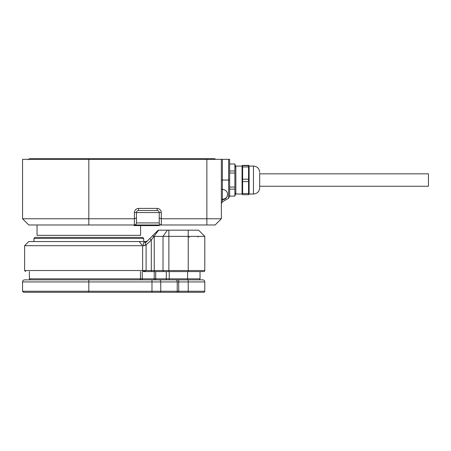 <?xml version="1.0" encoding="UTF-8"?>
<svg xmlns="http://www.w3.org/2000/svg" width="451" height="451" viewBox="0 0 451 451"><rect width="100%" height="100%" fill="white"/><g stroke="black" fill="none" stroke-linecap="round" stroke-linejoin="round"><path stroke-width="0.68" d="M37.044 224.981L37.044 235.337L140.594 235.337L140.594 225.601M222.394 199.207A5.175 4.668 0 0 0 227.569 194.539C227.129 197.792 225.404 199.522 222.394 199.72L222.394 189.364L221.356 189.364M221.356 159.333L206.862 159.333L206.862 218.769L221.356 218.769L221.356 159.333L222.394 159.333L222.394 180.045L228.606 180.045L228.606 198.243L222.394 201.828L222.394 199.72L221.356 199.72M235.856 167.62L234.881 163.995L234.881 170.985L229.644 170.985M229.644 173.054L234.881 173.054L234.881 187.035L229.644 187.035L229.644 180.045L229.644 196.45L229.644 159.333L222.394 159.333M234.881 189.155L234.881 196.095L229.644 196.095L229.644 189.104L234.881 189.155M235.856 192.47L234.881 196.095M234.881 189.104L234.881 187.035M234.881 173.054L234.881 170.985M229.644 163.995L234.881 163.995M229.644 187.035L229.644 189.104M259.669 186.257L428.45 186.257L428.45 173.832L259.669 173.832M221.356 218.769L215.144 224.981L28.763 224.981L22.55 218.769L22.55 159.333L88.819 159.333L88.819 158.713L29.383 158.713L121.33 158.713A1.037 1.037 0 0 1 122.283 159.333M158.611 224.981L158.611 225.601L134.065 225.601L134.065 224.981M22.55 218.769L88.819 218.769L88.819 159.333L206.862 159.333M228.606 198.243L229.644 196.095M206.862 224.981L206.862 218.769L161.3 218.769L161.3 212.556C161.041 210.059 159.66 208.678 157.162 208.413L138.519 208.413C136.022 208.678 134.64 210.059 134.381 212.556L134.381 218.769L88.819 218.769L88.819 224.981M158.611 225.601L159.231 225.601L159.231 224.981M134.381 212.556L136.45 212.556L136.45 222.912A2.069 2.069 0 0 1 136.45 222.997A2.069 2.069 0 0 0 136.45 222.912C136.32 224.158 135.627 224.852 134.381 224.981A2.069 2.069 0 0 0 134.466 224.981A2.069 2.069 0 0 1 134.381 224.981L134.381 218.769L136.45 217.912L136.45 212.556A2.069 2.069 0 0 1 138.519 210.487L157.162 210.487A2.069 2.069 0 0 1 159.231 212.556L159.231 217.912L161.3 218.769L161.3 224.981A2.069 2.069 0 0 1 161.216 224.981M159.231 222.997A2.069 2.069 0 0 1 159.231 222.912C159.361 224.158 160.054 224.852 161.3 224.981M136.45 212.556L159.231 212.556L159.231 222.912L136.45 222.912L136.45 217.912M159.231 217.912L159.231 222.912M180.975 158.713L167.31 158.713L180.975 158.713M215.471 159.333A1.037 1.037 0 0 0 214.524 158.713L121.33 158.713L121.33 159.333M138.305 159.333L138.305 158.713A1.037 0.784 90 0 1 139.021 159.333M159.524 159.333A1.037 1.037 0 0 1 160.471 158.713A1.037 1.037 0 0 0 159.524 159.333M259.669 187.086L259.669 173.229M242.069 194.02L235.856 194.02L235.856 166.064L242.069 166.064L242.621 165.387L248.552 165.387L249.11 166.064L249.11 194.02L248.552 194.697L242.621 194.697L242.069 194.02L242.069 166.064M248.552 194.697L248.552 193.552L242.621 193.552L242.621 179.216L248.552 179.216L248.552 166.955L242.621 166.955L242.621 179.216M248.552 166.955L248.552 165.709L242.21 165.545M248.552 165.709L248.969 165.545M248.552 193.552L248.552 181.606L242.621 181.606M259.669 186.218L259.669 186.855M242.621 193.552L242.621 194.697M242.621 165.709L242.621 166.955M248.552 181.606L248.552 179.216M198.992 279.862A1.037 1.037 0 0 0 200.03 278.825L200.03 271.575L200.65 271.575L188.225 271.575L188.225 270.544L204.793 270.544L204.793 236.375L204.793 270.544A1.037 1.037 0 0 1 203.756 271.575L143.807 271.575M24.619 245.694L28.763 241.55L145.177 241.55L144.568 242.035C142.995 243.072 142.866 244.295 144.179 245.694L24.619 245.694L24.619 270.544L25.656 271.575M151.305 271.575L151.305 270.544L146.096 270.544L143.221 271.575L142.629 270.544L24.619 270.544M198.113 237.006L197.482 236.375M144.179 245.694L146.485 244.797C144.76 244.515 144.703 243.596 146.321 242.035L149.839 238.517L146.321 242.035A2.069 1.353 45 0 1 144.568 242.035L147.325 241.026M168.877 271.575L168.877 236.375L154.231 236.375L154.231 270.544A1.037 0.733 90 0 0 154.964 271.575M188.225 230.162L188.225 236.375L204.793 236.375L198.575 230.162L168.877 230.162L168.877 236.375L188.225 236.375L188.225 270.544L151.305 270.544L151.305 239.983L158.622 230.162L167.411 230.162L163.02 236.375L163.02 270.544A1.037 0.733 -90 0 0 163.747 271.575M147.409 240.941L145.949 241.55M168.877 230.162L167.411 230.162M204.793 236.375L198.575 230.162M153.706 236.375C152.804 236.228 152.692 235.772 153.357 234.999L149.839 238.517L151.305 239.983L146.039 244.949M153.357 234.999L158.194 230.162L158.622 230.162M97.1 279.862L24.619 279.862L88.819 279.862L88.819 281.931L151.981 281.931L151.981 292.287L176.499 292.287L160.037 292.287A1.037 0.733 90 0 0 160.77 291.25L88.819 291.25L88.819 292.287L151.981 292.287M188.225 292.287L203.756 292.287A1.037 1.037 0 0 0 204.793 291.25L204.793 281.931L188.225 281.931L188.225 292.287L176.499 292.287A1.037 0.733 90 0 0 177.232 291.25L160.77 291.25L160.77 281.931L177.232 281.931L177.232 291.25L178.697 291.25L178.697 292.287M88.819 292.287L23.587 292.287L88.819 292.287M202.719 279.862A2.069 2.069 0 0 1 204.793 281.931A2.069 2.069 0 0 0 202.719 279.862L169.232 279.862L169.232 271.575M203.756 292.287A1.037 1.037 0 0 0 204.793 291.25L178.697 291.25L178.697 281.931L177.232 281.931A2.069 1.466 -90 0 0 175.766 279.862L88.819 279.862M175.766 279.862L178.697 279.862L178.697 281.931L188.225 281.931L188.225 279.862M143.7 238.444L33.938 238.444L34.975 237.406L142.663 237.406L143.7 238.444L143.7 241.55M229.644 180.045L228.606 180.045L228.606 159.333M134.691 225.601L134.691 224.981M221.356 180.045L222.394 180.045L222.394 189.364C225.731 189.815 227.462 191.54 227.569 194.539M138.519 210.487L138.519 208.413M157.162 210.487L157.162 208.413M159.231 212.556L161.3 212.556M129.617 158.713L129.617 159.333M206.242 159.333L206.242 158.713M161.509 158.713L161.509 159.333M249.11 166.064L253.456 166.064L253.456 194.02C257.228 193.654 259.302 191.579 259.669 187.808M146.096 245.028L146.096 270.544L142.629 270.544L142.629 245.694L139.156 241.55M189.031 236.375L189.144 237.406M22.55 291.25L22.55 281.931L88.819 281.931L88.819 291.25L22.55 291.25L23.587 292.287M159.304 279.862A2.069 1.466 90 0 1 160.77 281.931L151.981 281.931L151.981 279.862M139.562 279.862A1.037 0.902 -90 0 0 140.464 278.825L29.383 278.825L30.42 279.862M167.033 279.862A1.037 0.733 -90 0 1 166.301 278.825L155.696 278.825A1.037 0.733 90 0 0 156.429 279.862M166.301 271.575L166.301 278.825L187.605 278.825L187.605 279.862M200.03 278.825L187.605 278.825L187.605 271.575M142.262 279.862L142.262 278.825L140.464 278.825L140.464 271.575M154.231 279.862L154.231 278.825L142.262 278.825L142.262 271.575M155.696 271.575L155.696 278.825L154.231 278.825L154.231 271.575M222.394 201.828L221.356 203.626M28.351 159.75L29.383 158.713M253.456 166.064C257.228 166.436 259.302 168.505 259.669 172.276M249.11 194.02L253.456 194.02M22.55 281.931C22.674 280.68 23.367 279.986 24.619 279.862M29.383 278.825L29.383 271.575M33.938 238.444L33.938 241.55"/></g></svg>
